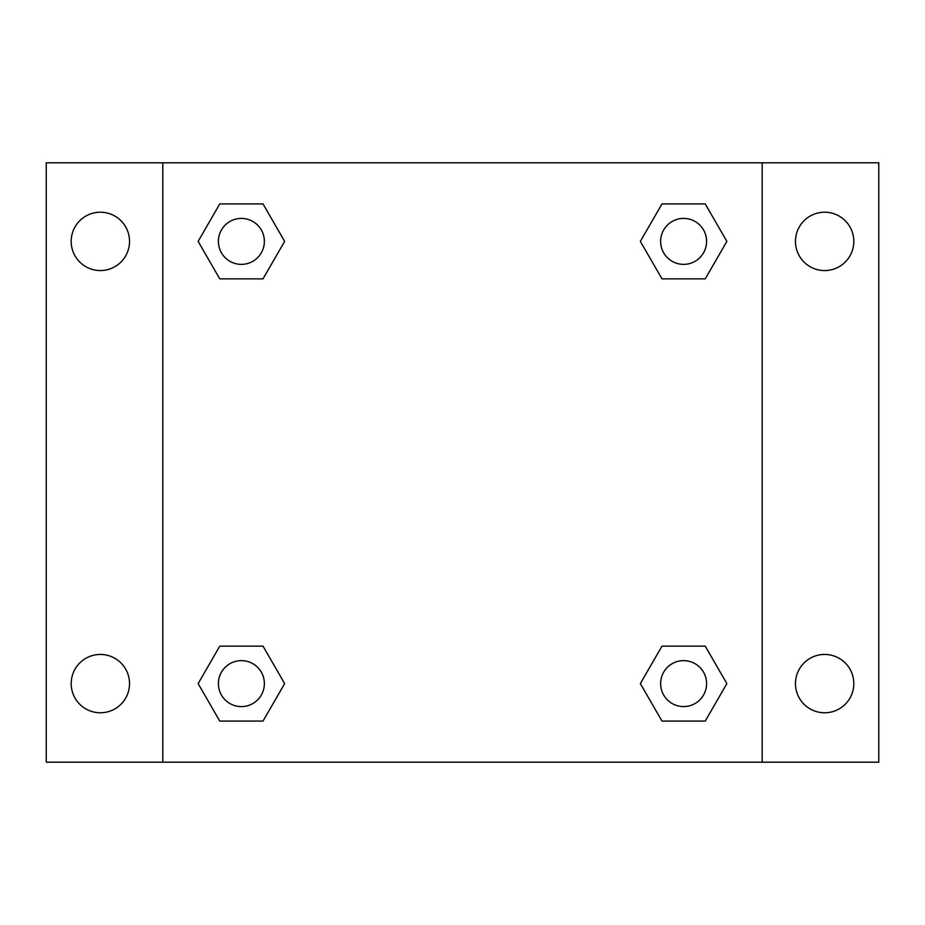 <?xml version="1.0" encoding="UTF-8"?>
<svg xmlns="http://www.w3.org/2000/svg" width="925" height="925" viewBox="0 0 925 925"><rect width="100%" height="100%" fill="white"/><g stroke="black" fill="none" stroke-linecap="round" stroke-linejoin="round"><path stroke-width="1.39" d="M100.362 712.782A29.172 29.172 0 0 0 125.627 669.029A29.172 29.172 0 0 0 75.098 669.029A29.172 29.172 0 0 0 100.362 712.782M824.638 712.782A29.172 29.172 0 0 0 849.902 669.029A29.172 29.172 0 0 0 799.373 669.029A29.172 29.172 0 0 0 824.638 712.782M824.638 270.562A29.172 29.172 0 0 0 849.902 226.798A29.172 29.172 0 0 0 799.373 226.798A29.172 29.172 0 0 0 824.638 270.562M100.362 270.562A29.172 29.172 0 0 0 125.627 226.798A29.172 29.172 0 0 0 75.098 226.798A29.172 29.172 0 0 0 100.362 270.562M878.75 762.2L46.25 762.2L46.25 162.8L878.75 162.8L878.75 762.2M219.757 646.147L263.012 646.147L284.646 683.61L263.012 721.072L219.757 721.072L198.135 683.61L219.757 646.147L263.012 646.147L219.757 646.147M661.988 203.928L705.243 203.928L726.865 241.39L705.243 278.853L661.988 278.853L640.354 241.39L661.988 203.928L705.243 203.928L661.988 203.928M162.8 762.2L162.8 162.8M762.2 162.8L762.2 762.2M219.757 203.928L263.012 203.928L284.646 241.39L263.012 278.853L219.757 278.853L198.135 241.39L219.757 203.928L263.012 203.928L219.757 203.928M661.988 646.147L705.243 646.147L726.865 683.61L705.243 721.072L661.988 721.072L640.354 683.61L661.988 646.147L705.243 646.147L661.988 646.147M705.243 721.072L661.988 721.072L705.243 721.072M706.584 683.61A22.975 22.975 0 0 0 672.128 663.711A22.975 22.975 0 0 0 672.128 703.509A22.975 22.975 0 0 0 706.584 683.61M263.012 721.072L219.757 721.072L263.012 721.072M264.365 683.61A22.975 22.975 0 0 0 229.897 663.711A22.975 22.975 0 0 0 229.897 703.509A22.975 22.975 0 0 0 264.365 683.61M705.243 278.853L661.988 278.853L705.243 278.853M706.584 241.39A22.975 22.975 0 0 0 672.128 221.491A22.975 22.975 0 0 0 672.128 261.289A22.975 22.975 0 0 0 706.584 241.39M263.012 278.853L219.757 278.853L263.012 278.853M264.365 241.39A22.975 22.975 0 0 0 229.897 221.491A22.975 22.975 0 0 0 229.897 261.289A22.975 22.975 0 0 0 264.365 241.39"/></g></svg>
